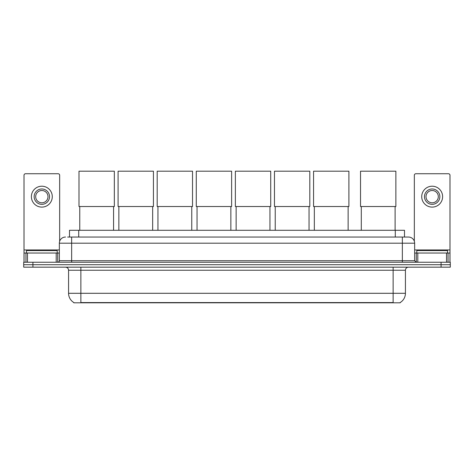 <?xml version="1.0" encoding="UTF-8"?>
<svg xmlns="http://www.w3.org/2000/svg" width="474" height="474" viewBox="0 0 474 474"><rect width="100%" height="100%" fill="white"/><g stroke="black" fill="none" stroke-linecap="round" stroke-linejoin="round"><path stroke-width="0.71" d="M69.5 237.047L69.5 230.287L404.5 230.287L404.5 237.047M400.204 302.519L400.204 302.821L73.796 302.821L73.796 302.519M73.891 302.572A10.76 10.76 0 0 1 68.57 293.293L80.864 293.293L80.864 302.572L393.136 302.572L393.136 293.293L405.43 293.293L405.43 270.239A3.075 3.075 0 0 1 408.499 267.164M68.57 293.293L68.57 270.239C68.392 268.373 67.367 267.348 65.501 267.164M400.109 302.572A10.76 10.76 0 0 0 405.43 293.293M32.919 262.246L450.3 262.246L450.3 264.705L23.7 264.705L23.7 267.164L32.919 267.164L32.919 264.705L23.7 264.705L23.7 262.246L32.919 262.246L32.919 264.705L450.3 264.705L450.3 267.164L32.919 267.164M67.794 237.047L408.499 237.047A6.144 6.144 0 0 1 414.649 243.192L414.649 260.712L416.184 262.246M67.652 237.047L71.645 237.047L71.645 243.192L59.351 243.192L59.351 260.712A1.535 1.535 0 0 1 57.816 262.246M65.501 237.047A6.144 6.144 0 0 0 59.351 243.192M414.649 243.192L402.355 243.192L402.355 237.047L408.499 237.047M57.2 253.027L57.2 250.568L26.467 250.568L26.467 253.027M56.205 262.246L56.205 253.027L27.462 253.027L27.462 262.246M59.659 241.272L59.659 175.267A1.535 1.535 0 0 0 58.124 173.733L25.543 173.733A1.535 1.535 0 0 0 24.008 175.267L24.008 253.027L27.462 253.027M56.205 253.027L59.351 253.027M24.008 262.246L24.008 253.027M41.836 188.978A7.685 7.685 0 0 0 34.152 196.663A7.685 7.685 0 0 0 41.836 204.341A7.685 7.685 0 0 0 49.515 196.663A7.685 7.685 0 0 0 41.836 188.978M41.836 190.512A6.144 6.144 0 0 0 35.686 196.663A6.144 6.144 0 0 0 41.836 202.807A6.144 6.144 0 0 0 47.981 196.663A6.144 6.144 0 0 0 41.836 190.512M41.836 207.108A10.452 10.452 0 0 0 52.282 196.663A10.452 10.452 0 0 0 41.836 186.211A10.452 10.452 0 0 0 31.385 196.663A10.452 10.452 0 0 0 41.836 207.108M447.533 253.027L447.533 250.568L416.8 250.568L416.8 253.027M79.762 206.528L79.762 230.287M113.57 206.528L113.57 230.287M78.992 171.179L114.335 171.179L114.335 206.528L78.992 206.528L78.992 171.179M118.856 206.528L118.856 230.287M152.664 206.528L152.664 230.287M118.085 171.179L153.434 171.179L153.434 206.528L118.085 206.528L118.085 171.179M157.949 206.528L157.949 230.287M191.757 206.528L191.757 230.287M157.184 171.179L192.527 171.179L192.527 206.528L157.184 206.528L157.184 171.179M197.042 206.528L197.042 230.287M230.856 206.528L230.856 230.287M196.277 171.179L231.62 171.179L231.62 206.528L196.277 206.528L196.277 171.179M236.141 206.528L236.141 230.287M269.949 206.528L269.949 230.287M235.371 171.179L270.713 171.179L270.713 206.528L235.371 206.528L235.371 171.179M275.234 206.528L275.234 230.287M309.042 206.528L309.042 230.287M274.464 171.179L309.812 171.179L309.812 206.528L274.464 206.528L274.464 171.179M314.327 206.528L314.327 230.287M348.135 206.528L348.135 230.287M313.563 171.179L348.905 171.179L348.905 206.528L313.563 206.528L313.563 171.179M361.295 206.528L361.295 230.287M395.103 206.528L395.103 230.287M360.524 171.179L395.867 171.179L395.867 206.528L360.524 206.528L360.524 171.179M446.538 262.246L446.538 253.027L417.795 253.027L417.795 262.246M446.538 253.027L449.992 253.027L449.992 175.267A1.535 1.535 0 0 0 448.457 173.733L415.876 173.733A1.535 1.535 0 0 0 414.341 175.267L414.341 241.272M414.649 253.027L417.795 253.027M449.992 253.027L449.992 262.246M432.164 188.978A7.685 7.685 0 0 0 424.485 196.663A7.685 7.685 0 0 0 432.164 204.341A7.685 7.685 0 0 0 439.848 196.663A7.685 7.685 0 0 0 432.164 188.978M432.164 190.512A6.144 6.144 0 0 0 426.019 196.663A6.144 6.144 0 0 0 432.164 202.807A6.144 6.144 0 0 0 438.314 196.663A6.144 6.144 0 0 0 432.164 190.512M432.164 207.108A10.452 10.452 0 0 0 442.615 196.663A10.452 10.452 0 0 0 432.164 186.211A10.452 10.452 0 0 0 421.718 196.663A10.452 10.452 0 0 0 432.164 207.108M391.903 302.821L391.903 302.519M82.097 302.821L82.097 302.519M78.72 237.047L78.72 230.287M395.28 237.047L395.28 230.287M393.136 267.164L393.136 270.239L68.57 270.239M405.43 270.239L393.136 270.239L393.136 293.293L80.864 293.293L80.864 267.164M441.081 267.164L441.081 262.246M71.645 262.246L71.645 260.712L414.649 260.712M59.351 260.712L71.645 260.712L71.645 243.192L402.355 243.192L402.355 262.246M59.351 249.952L24.008 249.952M57.715 253.027L57.715 262.246M24.032 253.027L24.032 262.246M25.951 262.246L25.951 253.027M449.992 249.952L414.649 249.952M449.968 262.246L449.968 253.027M448.049 253.027L448.049 262.246M416.285 262.246L416.285 253.027"/></g></svg>
